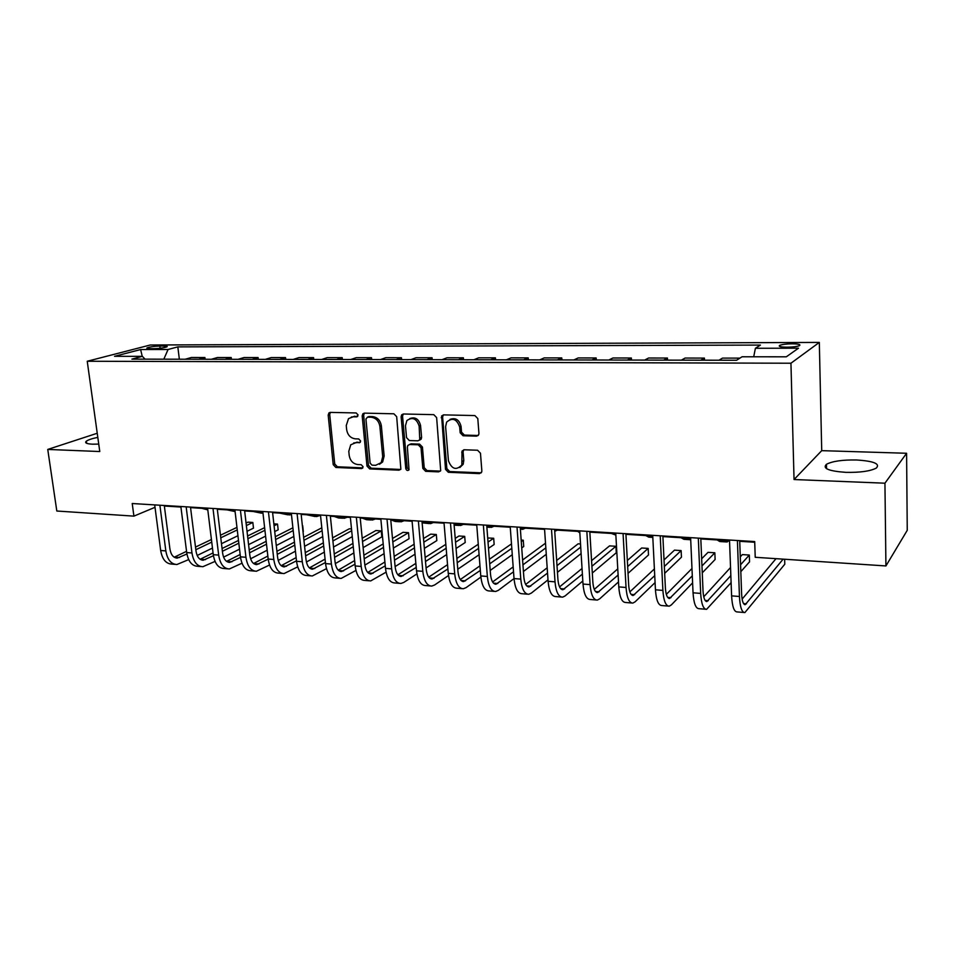 <?xml version="1.0" encoding="UTF-8"?>
<svg xmlns="http://www.w3.org/2000/svg" width="955" height="955" viewBox="0 0 955 955"><rect width="100%" height="100%" fill="white"/><g stroke="black" fill="none" stroke-linecap="round" stroke-linejoin="round"><path stroke-width="1.43" d="M358.089 414.959L356.179 412.954L330.311 412.393L328.974 412.87L328.186 415.115L333.211 464.643L335.874 467.473L361.563 468.571L363.091 466.72L361.193 464.715L357.839 464.572C353.064 463.844 350.187 460.799 349.196 455.451L348.79 451.309L350.748 444.791L355.714 442.726L360.178 442.368L360.596 440.947L358.698 438.942L355.332 438.834C350.545 438.154 347.656 435.11 346.653 429.714L346.247 425.536L348.527 418.612L353.183 416.81L356.561 416.881L358.089 414.959M856.396 459.976C842.346 459.761 832.366 461.205 826.445 464.297C822.243 468.451 828.749 471.137 845.963 472.355C860.192 472.618 870.315 471.185 876.308 468.069C880.391 463.772 873.753 461.074 856.396 459.976M97.804 437.366C92.062 438.548 88.242 439.813 86.368 441.162C84.458 442.857 86.499 443.872 92.492 444.182L98.735 444.099M792.029 343.812C786.275 343.907 782.181 344.421 779.746 345.352C778.146 346.462 780.593 347.083 787.087 347.19C792.865 347.107 796.983 346.593 799.431 345.662C801.006 344.528 798.547 343.919 792.029 343.812M476.485 436.149L478.718 434.704L478.933 433.307L477.798 418.553L474.886 415.568L443.586 414.876L441.616 415.938L445.507 469.335L448.337 472.283L479.398 473.608L481.678 472.057L481.845 470.851L480.472 453.219L477.584 450.235L464.166 449.769L462.005 451.106L461.838 464.99C456.215 470.648 451.739 469.227 448.42 460.716L445.615 426.682L446.606 422.134C452.395 417.228 456.753 418.863 459.701 427.052L460.167 432.782L463.044 435.755L476.485 436.149L478.216 435.456M794.047 479.529L884.939 483.194L885.93 565.945L907.25 530.312L906.593 453.267L821.718 450.653L819.318 342.415L790.943 363.222L794.047 479.529L821.718 450.653M97.231 433.26L47.75 449.435L99.774 451.536L87.239 361.253L790.943 363.222M47.75 449.435L56.811 511.021L133.915 516.13L155.008 507.308M885.93 565.945L755.226 557.29L754.701 541.569L132.22 503.524L133.915 516.13M396.683 416.69L393.89 413.79L364.38 413.133L362.876 413.742L362.184 415.891L366.983 466.052L369.704 468.917L399.011 470.17L400.861 469.227L396.683 416.69M403.404 413.993L433.785 414.661L436.638 417.61L440.685 470.66L438.608 471.865L425.62 471.316L422.826 468.38L421.024 447.716L418.218 444.791L409.671 444.517L407.833 445.436L407.379 447.25L409.026 469.848C407.57 471.006 406.484 470.564 405.756 468.511L401.112 416.786L401.685 414.792L403.404 413.993M149.768 348.671L154.209 348.659C159.831 348.468 164.069 347.859 166.91 346.832C167.746 346.307 166.85 346.044 164.236 346.02L159.819 346.044C154.209 346.235 149.983 346.844 147.13 347.871C146.306 348.384 147.189 348.647 149.768 348.671M819.318 342.415L150.257 345.006L87.239 361.253M145.053 359.152L142.367 356.334L131.909 359.128L736.568 360.262L742.047 356.776L786.311 356.812L798.487 348.193L755.405 348.277L760.431 345.077L177.821 346.88L168.068 349.482L163.818 359.187M142.367 356.334L114.54 356.311L140.636 349.542L168.068 349.482M884.939 483.194L906.593 453.267M164.356 506.031L180.925 507.045M190.558 507.63L207.641 508.681M217.322 509.278L234.954 510.352M244.659 510.949L262.852 512.071M272.605 512.668L291.371 513.814M301.171 514.423L320.534 515.605M330.37 516.213L350.366 517.431M360.226 518.04L380.866 519.305M390.774 519.914L412.094 521.227M422.026 521.836L444.039 523.185M454.019 523.794L476.76 525.19M486.764 525.799L510.257 527.244M520.296 527.864L544.577 529.345M554.652 529.965L579.745 531.505M589.844 532.126L615.784 533.714M625.907 534.334L652.742 535.982M662.889 536.603L690.644 538.31M700.815 538.93L729.536 540.697M739.731 541.318L754.725 542.237M179.349 359.211L177.821 346.88M205.122 359.259L204.907 357.504L191.442 357.48L185.246 359.223M231.42 359.307L231.217 357.528L217.465 357.516L211.377 359.271M258.28 359.367L258.089 357.564L244.038 357.54L238.058 359.319M285.724 359.414L285.533 357.6L271.184 357.576L265.311 359.378M313.753 359.462L313.562 357.624L298.915 357.612L293.161 359.426M342.403 359.522L342.212 357.659L327.243 357.648L321.608 359.486M371.674 359.581L371.507 357.695L356.191 357.683L350.688 359.534M401.613 359.629L401.446 357.731L385.784 357.707L380.424 359.593M432.221 359.689L432.054 357.767L416.046 357.743L410.841 359.653M463.533 359.749L463.378 357.803L447 357.791L441.938 359.713M495.561 359.808L495.418 357.839L478.67 357.827L473.776 359.772M528.354 359.868L528.211 357.886L511.068 357.862L506.341 359.832M561.91 359.94L561.779 357.922L544.231 357.898L539.682 359.892M596.278 359.999L596.159 357.958L578.181 357.934L573.836 359.951M631.47 360.059L631.362 358.006L612.955 357.982L608.801 360.023M667.533 360.131L667.438 358.041L648.576 358.018L644.637 360.095M704.492 360.202L704.408 358.089L685.069 358.065L681.369 360.154M739.922 358.125L722.481 358.113L719.02 360.226M204.907 357.504L198.759 359.247M231.217 357.528L225.177 359.295M258.089 357.564L252.156 359.355M285.533 357.6L279.72 359.402M313.562 357.624L307.868 359.45M342.212 357.659L336.649 359.51M371.507 357.695L366.075 359.569M401.446 357.731L396.158 359.617M432.054 357.767L426.921 359.677M463.378 357.803L458.4 359.737M495.418 357.839L490.607 359.796M528.211 357.886L523.579 359.856M561.779 357.922L557.338 359.928M596.159 357.958L591.909 359.987M631.362 358.006L627.328 360.059M667.438 358.041L663.63 360.131M704.408 358.089L700.827 360.19M753.71 356.788L755.405 348.277M142.223 356.334L140.636 349.542M357.779 416.261L351.333 417.025M353.637 442.977L360.333 442.165M330.37 412.393L329.714 414.506L334.716 463.951L337.378 466.78L362.852 467.866M362.876 413.742L364.356 413.133L363.664 415.282L368.451 465.36L371.173 468.213L400.682 469.454M367.484 417.144L365.932 419.066L370.134 463.151L372.044 465.157L375.613 465.312L381.188 462.662L382.704 456.717L379.887 426.443C378.896 420.952 375.948 417.884 371.077 417.228L367.484 417.144L368.964 416.523L367.46 417.144M379.469 464.273L382.633 461.969L384.161 456.036L382.704 456.717M368.964 416.523L372.557 416.607C377.428 417.263 380.353 420.331 381.355 425.799L384.161 456.036M409.444 444.517L411.092 443.836L419.627 444.123L422.432 447.036L424.211 467.663L427.016 470.588L440.362 471.125M403.273 413.993L402.556 416.165L407.164 467.795L409.038 469.824M419.15 426.133C416.619 418.493 412.524 416.643 406.878 420.582L405.469 425.775L406.532 437.629L409.325 440.542L417.872 440.816L419.77 439.837L419.15 426.133L420.558 425.488C418.863 419.018 415.294 416.702 409.862 418.541M419.52 440.148L421.179 439.169L421.597 437.39L420.188 438.047M420.558 425.488L421.597 437.39M449.984 419.4C455.631 417.431 459.319 419.77 461.062 426.396L461.516 432.114L464.393 435.086L477.81 435.468M459.821 467.52L463.187 464.273L463.796 460.537L462.447 461.253M463.76 449.793L463.091 451.858L463.796 460.537M443.347 414.888L442.595 417.072L446.868 468.607L449.698 471.555L481.225 472.832M207.701 509.158L206.877 508.633M207.796 509.886L201.839 508.323M175.075 564.369L171.769 564.095C165.907 563.76 162.207 559.224 160.667 550.498L154.698 504.897M188.672 559.606L176.89 564.524C171.052 564.19 167.364 559.654 165.836 550.904L159.879 505.207M164.284 505.482L169.93 549.006C170.945 554.843 173.404 557.863 177.308 558.09L186.917 554.007M174.204 557.207L186.547 551.345M195.835 549.734L211.747 542.118M220.772 537.808L237.258 529.918M246.366 525.56L252.824 522.469L247.942 522.146L246.068 523.03M195.5 547.084L211.425 539.515M220.462 535.218L236.959 527.375M253.493 528.163L252.824 522.469L253.493 528.163L247.035 531.29M237.938 535.707L221.488 543.682M212.476 548.063L197.184 555.476M235.085 511.498L232.387 510.197M235.097 511.582L227.242 509.886M262.995 513.301L258.411 511.796M261.527 513.205L253.159 511.474M291.454 514.506L289.484 514.936L284.972 513.42M288.028 514.852L279.612 513.098M201.051 566.566L197.601 566.279C191.848 565.957 188.207 561.385 186.703 552.563L180.853 506.496M215.042 561.409L202.842 566.721C197.088 566.399 193.471 561.815 191.967 552.981L186.153 506.819M190.487 507.081L196.002 551.047C196.993 556.944 199.416 560 203.26 560.215L213.431 555.715M200.12 559.272L213.072 552.921M222.408 551.286L238.822 543.18M247.894 538.704L264.917 530.3M274.073 525.787L277.523 524.08L273.858 523.841M222.073 548.516L238.499 540.446M247.584 535.994L264.619 527.649M278.168 529.834L277.523 524.08L278.168 529.834L274.718 531.565M265.586 536.137L248.587 544.637M239.526 549.161L223.589 557.135M227.577 568.81L223.995 568.512C218.325 568.189 214.756 563.581 213.275 554.676L207.581 508.12M241.997 563.223L229.331 568.965C223.685 568.643 220.128 564.035 218.671 555.106L212.989 508.454M217.251 508.717L222.622 553.148C223.601 559.093 225.977 562.185 229.749 562.388L240.517 557.422M226.574 561.373L240.159 554.497M249.542 552.826L266.493 544.183M275.613 539.539L293.197 530.574M249.207 549.913L266.17 541.33M275.303 536.71L292.899 527.793M303.32 531.541L302.699 525.739L303.022 531.696M293.842 536.447L276.281 545.52M267.185 550.211L250.58 558.794M254.675 571.102L250.938 570.792C245.375 570.481 241.878 565.838 240.433 556.837L234.882 509.791M269.537 565.038L256.394 571.245C250.855 570.947 247.369 566.291 245.936 557.278L240.409 510.137M244.599 510.388L249.828 555.285C250.783 561.301 253.099 564.405 256.811 564.608L268.2 559.129M277.272 554.354L294.785 545.126M303.941 540.291L322.11 530.717M253.588 563.51L267.842 556.049M276.926 551.298L294.462 542.13M303.63 537.331L321.811 527.805M322.73 536.626L304.585 546.32M295.441 551.202L278.192 560.418M319.722 515.557L316.511 516.607L312.094 515.091M315.09 516.524L306.627 514.757M282.358 573.442L278.466 573.119C273.011 572.821 269.585 568.13 268.188 559.045L262.792 511.498M297.697 566.852L284.041 573.585C278.609 573.298 275.207 568.595 273.81 559.487L268.439 511.844M272.545 512.095L277.619 557.469C278.55 563.546 280.818 566.685 284.459 566.876L296.492 560.836M305.612 555.858L323.697 545.985M332.901 540.96L351.679 530.705M351.5 528.939L349.279 528.795L332.591 537.844M281.2 565.694L296.146 557.589M305.266 552.647L323.375 542.834M352.276 536.65L333.534 547.024M324.342 552.109L306.412 562.029M347.238 517.24L344.11 518.314L339.789 516.786M342.714 518.231L338.536 517.968L334.202 516.44M310.638 575.841L306.591 575.495C301.255 575.22 297.912 570.481 296.539 561.289L291.311 513.241M326.491 568.655L312.285 575.984C306.985 575.698 303.642 570.959 302.293 561.755L297.089 513.599M301.1 513.838L306.03 559.702C306.925 565.838 309.145 569.001 312.703 569.192L325.428 562.519M334.584 557.326L353.278 546.749M362.518 541.509L381.26 530.896L375.876 530.538L362.208 538.226M309.408 567.903L325.07 559.105M334.238 553.948L352.944 543.431M381.833 536.877L381.26 530.896L381.833 536.877L363.115 547.621M353.887 552.921L335.289 563.605M375.351 518.971L372.283 520.057L368.069 518.517M370.922 519.974L366.601 519.711L362.375 518.171M339.55 578.288L335.336 577.93C330.12 577.656 326.861 572.881 325.536 563.593L320.474 515.032M355.94 570.433L341.162 578.42C335.981 578.157 332.722 573.37 331.409 564.071L326.383 515.39M330.311 515.628L335.062 561.982C335.933 568.189 338.106 571.377 341.568 571.556L355.009 564.19M364.213 558.77L383.528 547.394M392.815 541.927L408.513 532.687L403.022 532.317L392.493 538.465M338.249 570.159L354.651 560.573M363.867 555.201L383.194 543.908M409.05 538.716L408.513 532.687L409.05 538.716L393.388 548.075M384.113 553.614L364.846 565.121M404.049 520.726L401.076 521.836L396.97 520.296M399.751 521.752L395.263 521.478L391.144 519.938M369.108 580.783L364.726 580.413C359.641 580.163 356.466 575.34 355.176 565.957L350.306 516.846M386.083 572.188L370.683 580.915C365.622 580.664 362.458 575.841 361.193 566.434L356.346 517.216M360.166 517.455L364.75 564.31C365.598 570.589 367.699 573.812 371.089 573.979L385.259 565.826M394.511 560.155L414.47 547.907M423.817 542.177L436.316 534.502L430.717 534.143L423.495 538.524M367.735 572.451L384.901 562.006M394.164 556.371L414.148 544.219M436.316 534.502L436.841 540.602L424.354 548.373M415.031 554.175L395.107 566.566M433.379 522.528L430.49 523.65L426.503 522.11M429.201 523.579L422.122 522.827M399.333 583.338L394.773 582.956C389.819 582.717 386.739 577.847 385.498 568.368L380.818 518.708M416.929 573.895L403.798 582.419L400.861 583.469C395.943 583.23 392.875 578.36 391.646 568.858L387.002 519.09M390.714 519.317L395.119 566.697C395.931 573.036 397.972 576.295 401.267 576.45L416.213 567.425M425.512 561.48L446.152 548.254M455.535 542.237L464.703 536.376L458.985 535.994L455.225 538.381M397.889 574.779L415.855 563.378M425.154 557.469L445.83 544.35M464.703 536.376L465.204 542.524L456.06 548.468M446.689 554.557L426.073 567.95M463.354 524.367L460.549 525.513L456.681 523.961M459.295 525.441L454.126 525.155M430.239 585.952L425.5 585.558C420.701 585.331 417.705 580.413 416.523 570.827L412.035 520.618M448.516 575.531L434.573 585.009L431.732 586.084C426.957 585.857 423.984 580.938 422.814 571.329L418.374 521.012M421.979 521.227L426.181 569.132C426.957 575.543 428.938 578.826 432.126 578.981L447.895 568.965M457.23 562.71L478.586 548.397M488.017 542.07L493.687 538.274L487.707 537.975M428.735 577.154L447.537 564.656M456.884 558.448L478.264 544.255M493.687 538.274L494.153 544.493L488.506 548.337M479.088 554.748L457.767 569.24M493.986 526.241L491.264 527.411L487.539 525.847M461.874 588.638L456.932 588.22C452.288 588.005 449.399 583.051 448.265 573.346L443.991 522.576M480.866 577.095L466.064 587.659L463.306 588.758C458.698 588.543 455.822 583.577 454.699 573.86L450.474 522.97M453.971 523.185L457.97 571.627C458.71 578.121 460.62 581.428 463.712 581.571L480.329 570.445M489.7 563.844L511.808 548.289M521.287 541.616L523.268 540.22L521.179 540.076M460.298 579.554L479.959 565.849M489.354 559.308L511.474 543.884M523.268 540.22L523.722 546.499L521.74 547.919M512.274 554.676L490.213 570.422M525.31 528.163L522.683 529.356L520.368 528.819M494.248 591.372L489.103 590.942C484.615 590.739 481.833 585.737 480.759 575.937L476.712 524.57M527.387 594.177L522.039 593.724C517.717 593.544 515.043 588.495 514.029 578.575L498.295 590.369L495.633 591.491C491.18 591.3 488.423 586.286 487.348 576.462L483.349 524.975M486.716 525.19L490.5 574.194C491.204 580.747 493.055 584.09 496.027 584.221L513.527 571.818M522.946 564.835L545.83 547.872M492.601 581.977L513.169 566.9M522.6 559.988L545.52 543.18M546.272 554.294L523.424 571.472M557.338 530.132L554.736 531.35M548.003 579.852L531.278 593.151L528.712 594.285C524.438 594.106 521.788 589.056 520.773 579.112L514.029 578.575L510.209 526.623M520.773 579.112L517.013 527.041M520.248 527.232L523.806 576.808C524.474 583.433 526.241 586.812 529.106 586.931L547.537 573.072M557.004 565.658L580.712 547.096M580.521 543.968L578.145 543.813L556.67 560.454M525.68 584.436L547.179 567.795M581.106 553.542L557.445 572.343M579.828 532.854L577.727 531.386M561.313 597.042L555.75 596.577C551.608 596.409 549.065 591.312 548.098 581.285L544.529 528.724M582.813 580.998L565.038 595.992L562.591 597.15C558.484 596.994 555.965 591.885 555.01 581.834L551.501 529.142M554.604 529.333L557.923 579.482C558.556 586.191 560.239 589.605 562.973 589.713L582.395 574.158M591.909 566.255L615.915 546.296L609.553 545.878L591.563 560.645M559.558 586.919L582.037 568.476M615.915 546.296L616.285 552.778L592.315 573M615.868 535.11L611.367 533.439M596.063 599.979L590.274 599.489C586.334 599.346 583.899 594.201 583.004 584.054L579.709 530.873M618.494 581.929L599.621 598.892L597.281 600.086C593.377 599.943 590.978 594.786 590.083 584.615L586.836 531.302M589.808 531.481L592.864 582.228C593.449 589.02 595.049 592.458 597.663 592.554L618.112 575.041M627.674 566.566L648.17 548.409L641.664 547.991L627.34 560.501M594.273 589.414L617.766 568.882M648.17 548.409L648.505 554.962L628.044 573.358M652.814 537.402L648.791 537.152L645.795 535.552M631.673 602.999L625.644 602.486C621.896 602.366 619.604 597.162 618.78 586.895L615.748 533.069M655.082 582.586L635.051 601.877L632.819 603.094C629.118 602.975 626.85 597.77 626.038 587.48L623.066 533.523M625.883 533.69L628.677 585.045C629.214 591.909 630.73 595.383 633.201 595.466L654.736 575.638M664.346 566.506L681.13 550.581L674.481 550.14L664.023 559.928M629.846 591.897L654.39 568.929M681.13 550.581L681.44 557.207L664.68 573.346M690.716 539.778L688.197 538.154M690.083 539.706L683.876 539.312L681.046 537.725M668.166 606.079L661.887 605.554C658.353 605.446 656.204 600.206 655.44 589.808L652.707 535.325M692.602 582.86L671.341 604.933L669.252 606.174C665.754 606.079 663.641 600.814 662.889 590.405L660.215 535.791M662.865 535.946L665.384 587.922C665.874 594.87 667.294 598.379 669.622 598.463L692.291 575.853M701.961 565.969L714.841 552.79L708.037 552.348L701.662 558.77M666.327 594.368L691.969 568.523M714.841 552.79L715.116 559.487L702.259 572.833M729.011 540.661L727.077 541.986L724.475 540.387M726.23 541.939L719.795 541.533L717.157 539.933M705.578 609.242L699.048 608.693C695.729 608.61 693.736 603.309 693.043 592.804L690.62 537.653M731.112 582.622L706.593 609.338C703.322 609.254 701.352 603.942 700.672 593.413L698.32 538.119M700.791 538.274L703.023 590.882C703.465 597.914 704.778 601.459 706.963 601.519L730.85 575.579M740.567 564.775L749.317 555.058L742.369 554.592L740.292 556.861M703.74 596.791L730.539 567.509M749.317 555.058L749.556 561.827L740.817 571.675M754.748 543.037L754.14 542.201M743.933 612.489L737.141 611.916C734.061 611.857 732.222 606.509 731.602 595.86L729.513 540.029M784.652 559.236L784.795 564.214L744.876 612.573C741.844 612.513 740.041 607.153 739.445 596.493L737.403 540.506M739.707 540.649L741.617 593.914C742.011 601.029 743.217 604.611 745.246 604.658L783.148 559.141M742.119 599.119L776.009 558.663M160.094 348.265L159.819 346.044M164.427 347.572L164.236 346.02M354.687 416.189L353.183 416.81M360.214 442.332L359.068 442.834M357.194 442.07L355.714 442.726M362.757 467.998L361.563 468.571M337.378 466.78L335.874 467.473M334.716 463.951L333.211 464.643M329.714 414.506L328.186 415.115M357.624 416.452L356.561 416.881M400.432 469.454L399.011 470.17M371.173 468.213L369.704 468.917M368.451 465.36L366.983 466.052M363.664 415.282L362.184 415.891M381.355 425.799L379.887 426.443M372.557 416.607L371.077 417.228M439.98 471.137L438.608 471.865M427.016 470.588L425.62 471.316M424.211 467.663L422.826 468.38M422.432 447.036L421.024 447.716M419.627 444.123L418.218 444.791M411.092 443.836L409.671 444.517M407.164 467.795L405.756 468.511M402.556 416.165L401.112 416.786M464.393 435.086L463.044 435.755M461.516 432.114L460.167 432.782M461.062 426.396L459.701 427.052M463.091 451.858L461.754 452.563M480.711 472.868L479.398 473.608M449.698 471.555L448.337 472.283M446.868 468.607L445.507 469.335M442.595 417.072L441.21 417.717M160.667 550.498L165.836 550.904M174.467 557.099L179.588 557.517M186.703 552.563L191.967 552.981M200.263 559.2L205.492 559.63M213.275 554.676L218.671 555.106M226.61 561.349L231.946 561.791M240.433 556.837L245.936 557.278M253.648 563.557L258.972 563.999M268.188 559.045L273.81 559.487M281.367 565.826L286.572 566.255M296.539 561.289L302.293 561.755M309.671 568.141L314.768 568.559M325.536 563.593L331.409 564.071M338.619 570.505L343.597 570.911M355.176 565.957L361.193 566.434M368.212 572.916L373.059 573.31M385.498 568.368L391.646 568.858M398.462 575.388L403.189 575.769M416.523 570.827L422.814 571.329M429.416 577.918L434 578.288M448.265 573.346L454.699 573.86M461.086 580.509L465.515 580.867M480.759 575.937L487.348 576.462M493.496 583.147L497.77 583.505M526.683 585.857L530.777 586.203M548.098 581.285L555.01 581.834M560.657 588.638L564.584 588.96M583.004 584.054L590.083 584.615M595.454 591.479L599.203 591.79M618.78 586.895L626.038 587.48M631.112 594.392L634.657 594.679M655.44 589.808L662.889 590.405M667.652 597.376L670.995 597.651M693.043 592.804L700.672 593.413M705.112 600.432L708.252 600.695M731.602 595.86L739.445 596.493M743.539 603.572L746.44 603.811M826.541 468.69L826.445 464.297M86.666 443.299L86.368 441.162M779.781 346.474L779.746 345.352M147.213 348.468L147.13 347.871M330.203 412.393L328.974 412.87M382.633 461.969L381.188 462.662M421.179 439.169L419.77 439.837M403.117 414.172L401.685 414.792M463.187 464.273L461.838 464.99M463.342 450.414L462.005 451.106M443.001 415.306L441.616 415.938M176.102 557.995L177.308 558.09M202.066 560.119L203.26 560.215M228.591 562.292L229.749 562.388M255.665 564.512L256.811 564.608M283.337 566.781L284.459 566.876M311.605 569.108L312.703 569.192M340.505 571.472L341.568 571.556M370.039 573.895L371.089 573.979M400.252 576.366L401.267 576.45M431.147 578.909L432.126 578.981M486.871 527.136L490.058 527.339M462.757 581.5L463.712 581.571M520.391 529.213L521.526 529.285M495.108 584.15L496.027 584.221M528.222 586.859L529.106 586.931M562.137 589.641L562.973 589.713M596.863 592.494L597.663 592.554M632.449 595.407L633.201 595.466M668.906 598.403L669.622 598.463M706.282 601.459L706.963 601.519M744.625 604.611L745.246 604.658"/></g></svg>
